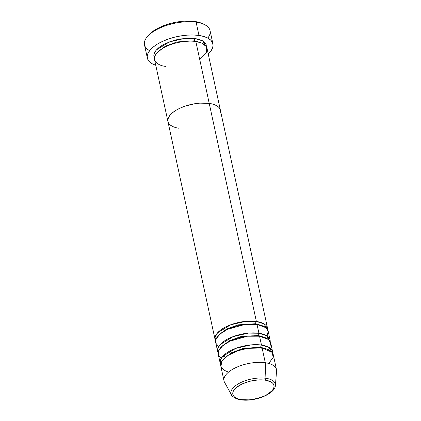 <?xml version="1.0" encoding="UTF-8"?>
<svg xmlns="http://www.w3.org/2000/svg" width="421" height="421" viewBox="0 0 421 421"><rect width="100%" height="100%" fill="white"/><g stroke="black" fill="none" stroke-linecap="round" stroke-linejoin="round"><path stroke-width="0.63" d="M149.613 50.652A33.548 14.703 -12.2 0 1 147.134 36.911A33.548 14.703 -12.2 0 1 196.107 22.181L194.849 21.487A31.87 13.972 167.8 0 0 148.318 35.475A31.87 13.972 167.8 0 0 147.766 36.185M194.586 40.805A1.679 0.974 98.2 0 1 195.207 38.553L202.727 40.916L206.474 46.842L206.08 44.4L204.68 42.379L202.333 40.69L199.138 39.4L195.207 38.553A1.679 0.974 -81.8 0 0 194.586 40.805L201.58 42.984L194.586 40.805L177.041 41.932L165.416 46.163L157.307 52.557L165.416 46.163L177.041 41.932L194.586 40.805A1.679 0.974 98.2 0 0 195.281 41.684M199.638 59.04L206.39 52.315L206.295 46.542L201.727 43.047L195.844 41.5A26.839 11.767 167.8 0 0 167.495 45.889A26.839 11.767 167.8 0 0 154.544 59.614L167.926 121.501A26.839 11.767 -12.2 0 1 180.877 107.776A26.839 11.767 -12.2 0 1 209.226 103.387L195.844 41.5L209.226 103.387L199.807 103.145L194.681 103.755L184.561 106.329L179.956 108.192L175.899 110.349L172.542 112.717L170.021 115.201L168.421 117.712L167.816 120.148L167.937 121.553L167.816 120.148L168.421 117.712L170.021 115.201L172.542 112.717L175.899 110.349L179.956 108.192L184.561 106.329L194.681 103.755L199.807 103.145L209.226 103.387A26.839 11.767 -12.2 0 1 220.388 110.155A26.839 11.767 167.8 0 0 209.226 103.387A26.839 11.767 167.8 0 0 180.877 107.776A26.839 11.767 167.8 0 0 167.926 121.501L215.078 339.579A26.839 11.767 -12.2 0 1 228.029 325.859A26.839 11.767 -12.2 0 1 256.378 321.47L263.899 323.828L267.64 329.759A26.839 11.767 -12.2 0 0 267.54 328.238A26.839 11.767 -12.2 0 0 256.378 321.47L209.226 103.387L256.378 321.47A1.679 0.974 -81.8 0 0 255.752 323.723L262.746 325.901L255.752 323.723A1.679 0.974 98.2 0 1 256.378 321.47L245.922 321.312L230.624 324.807L217.546 332.848L215.084 337.284L215.61 341.005A26.839 11.767 -12.2 0 1 215.078 339.579M179.088 128.268A26.839 11.767 -12.2 0 1 167.926 121.501M212.926 43.905L210.063 30.644A33.548 14.703 167.8 0 0 196.107 22.181A33.548 14.703 167.8 0 0 160.675 27.665A33.548 14.703 167.8 0 0 144.482 44.821L147.35 58.082A33.548 14.703 -12.2 0 1 163.543 40.926A33.548 14.703 -12.2 0 1 198.975 35.443L196.107 22.181L198.975 35.443A33.548 14.703 -12.2 0 1 212.926 43.905A33.548 14.703 -12.2 0 1 208.237 53.946L210.311 51.772L212.31 48.636L213.068 45.589L212.563 42.747L210.81 40.227L207.885 38.116L203.885 36.501L198.975 35.443L193.344 34.985L187.203 35.138L180.793 35.906L174.357 37.248L168.142 39.121L162.39 41.447L157.317 44.142L153.123 47.105L149.965 50.21L147.971 53.346L147.208 56.398L147.713 59.235L149.466 61.761L152.397 63.866L155.775 65.287A33.548 14.703 -12.2 0 1 147.35 58.082M168.216 122.422L169.621 124.442L171.963 126.126L169.621 124.442L168.216 122.422M219.894 113.944L220.499 111.507L220.099 109.234L218.694 107.213L216.352 105.529L213.152 104.234L209.226 103.387L213.152 104.234L216.352 105.529L218.694 107.213L220.099 109.234L220.499 111.507L219.894 113.944M148.287 35.517L151.286 32.564L155.27 29.749L160.091 27.191L165.553 24.981L171.458 23.202L177.573 21.924L183.667 21.197L189.497 21.05L194.849 21.487L199.512 22.492L202.754 23.739M154.444 58.093L153.797 55.314L154.402 52.878L156.002 50.367L158.528 47.878L161.88 45.515L165.937 43.358L175.515 39.995L180.662 38.921L190.702 38.185L195.207 38.553L184.756 38.395L169.458 41.889L156.375 49.931L153.918 54.367L154.444 58.093M267.54 328.238L207.006 48.268A26.839 11.767 167.8 0 0 195.844 41.5C190.129 40.09 170.61 41.663 159.164 50.825C148.303 60.077 158.78 65.965 165.706 66.376M204.38 24.534L202.706 23.718A31.87 13.972 167.8 0 0 194.849 21.487L196.107 22.181A33.548 14.703 -12.2 0 1 204.38 24.534A33.548 14.703 -12.2 0 1 207.795 38.074M256.447 324.602A1.679 0.974 98.2 0 1 255.752 323.723L238.212 324.849L226.582 329.075L218.478 335.474L226.582 329.075L238.212 324.849L255.752 323.723M267.114 336.042L268.177 331.19L265.793 327.633L257.015 324.417A26.839 11.767 167.8 0 0 228.666 328.806A26.839 11.767 167.8 0 0 215.715 342.526L217.625 351.367A26.839 11.767 -12.2 0 1 230.576 337.647A26.839 11.767 -12.2 0 1 258.926 333.258L266.446 335.616L270.193 341.547A26.839 11.767 -12.2 0 0 270.087 340.026A26.839 11.767 -12.2 0 0 258.926 333.258L257.015 324.417L258.926 333.258A1.679 0.974 -81.8 0 0 258.305 335.511L265.293 337.689L258.305 335.511A1.679 0.974 98.2 0 1 258.926 333.258L248.474 333.1L233.171 336.595L220.094 344.636L217.631 349.072L218.162 352.793A26.839 11.767 -12.2 0 1 217.625 351.367M258.994 336.39A1.679 0.974 98.2 0 1 258.305 335.511L240.759 336.637L229.129 340.863L221.025 347.262L229.129 340.863L240.759 336.637L258.305 335.511M269.666 347.83L270.724 342.978L268.345 339.421L259.562 336.205A26.839 11.767 167.8 0 0 231.213 340.594A26.839 11.767 167.8 0 0 218.262 354.314L220.172 363.155A26.839 11.767 -12.2 0 1 233.123 349.435A26.839 11.767 -12.2 0 1 261.478 345.046L268.993 347.404L272.74 353.335A26.839 11.767 -12.2 0 0 272.634 351.814A26.839 11.767 -12.2 0 0 261.478 345.046L259.562 336.205L261.478 345.046A1.679 0.974 -81.8 0 0 260.852 347.299L267.845 349.477L260.852 347.299A1.679 0.974 98.2 0 1 261.478 345.046L251.021 344.888L235.723 348.383L222.641 356.424L220.183 360.86L220.709 364.581A26.839 11.767 -12.2 0 1 220.172 363.155M261.546 348.178A1.679 0.974 98.2 0 1 260.852 347.299L243.306 348.425L231.682 352.651L223.572 359.05L231.682 352.651L243.306 348.425L260.852 347.299M268.777 363.444L273.224 357.255L272.04 352.319L262.115 347.993A26.839 11.767 167.8 0 0 233.766 352.382A26.839 11.767 167.8 0 0 220.809 366.102L223.998 380.837A26.839 11.767 -12.2 0 1 236.949 367.117A26.839 11.767 -12.2 0 1 265.298 362.728A26.839 11.767 167.8 0 0 235.486 367.786A26.839 11.767 167.8 0 0 224.546 382.294L231.482 394.83A22.676 9.941 -12.2 0 1 240.723 382.573A22.676 9.941 -12.2 0 1 265.914 378.3A22.676 9.941 167.8 0 0 242.028 381.979A22.676 9.941 167.8 0 0 231.003 393.535M275.202 386.478A22.676 9.941 167.8 0 0 265.914 378.3A22.676 9.941 -12.2 0 1 275.429 385.331L276.56 371.048A26.839 11.767 167.8 0 0 265.298 362.728L265.914 378.3A1.679 0.974 98.2 0 1 265.235 380.142A21.055 9.23 -12.2 0 1 270.371 392.346A21.055 9.23 -12.2 0 1 241.591 399.661L238.512 398.997L236.002 397.982L234.16 396.661L233.066 395.077L232.745 393.293L233.223 391.383L234.476 389.409L236.455 387.462L242.275 383.91L249.785 381.273L257.847 379.952L261.704 379.858L265.235 380.142L270.829 381.821L272.666 383.147L273.766 384.731L274.082 386.51L273.608 388.425L272.35 390.393L267.74 394.203L264.556 395.893L260.946 397.356L253.005 399.371L248.979 399.855L241.591 399.661A1.679 0.974 98.2 0 1 241.033 399.85A1.679 0.974 -81.8 0 0 241.591 399.661A21.055 9.23 -12.2 0 1 236.455 387.462A21.055 9.23 -12.2 0 1 265.235 380.142A1.679 0.974 -81.8 0 0 265.914 378.3L265.298 362.728L262.115 347.993L265.298 362.728A26.839 11.767 -12.2 0 1 276.46 369.496L273.276 354.761A26.839 11.767 167.8 0 0 262.115 347.993L247.774 348.325L237.723 350.835L228.077 355.398L221.946 361.129L220.883 366.386L223.772 370.08L228.498 372.153M272.634 351.814L270.724 342.973A26.839 11.767 167.8 0 0 259.562 336.205L247.506 336.216L230.087 341.105L222.662 345.715L218.657 350.767L218.525 355.166L221.235 358.303M270.087 340.026L268.177 331.185A26.839 11.767 167.8 0 0 257.015 324.417L244.959 324.428L227.54 329.317L220.115 333.927L216.11 338.979L215.973 343.373L218.683 346.509M147.134 36.911L148.318 35.475M231.482 394.83C231.208 395.982 237.102 399.818 241.033 399.85C254.295 401.955 275.123 394.198 275.429 385.331M222.951 356.087L225.324 357.05M222.777 345.262L223.088 345.362"/></g></svg>
